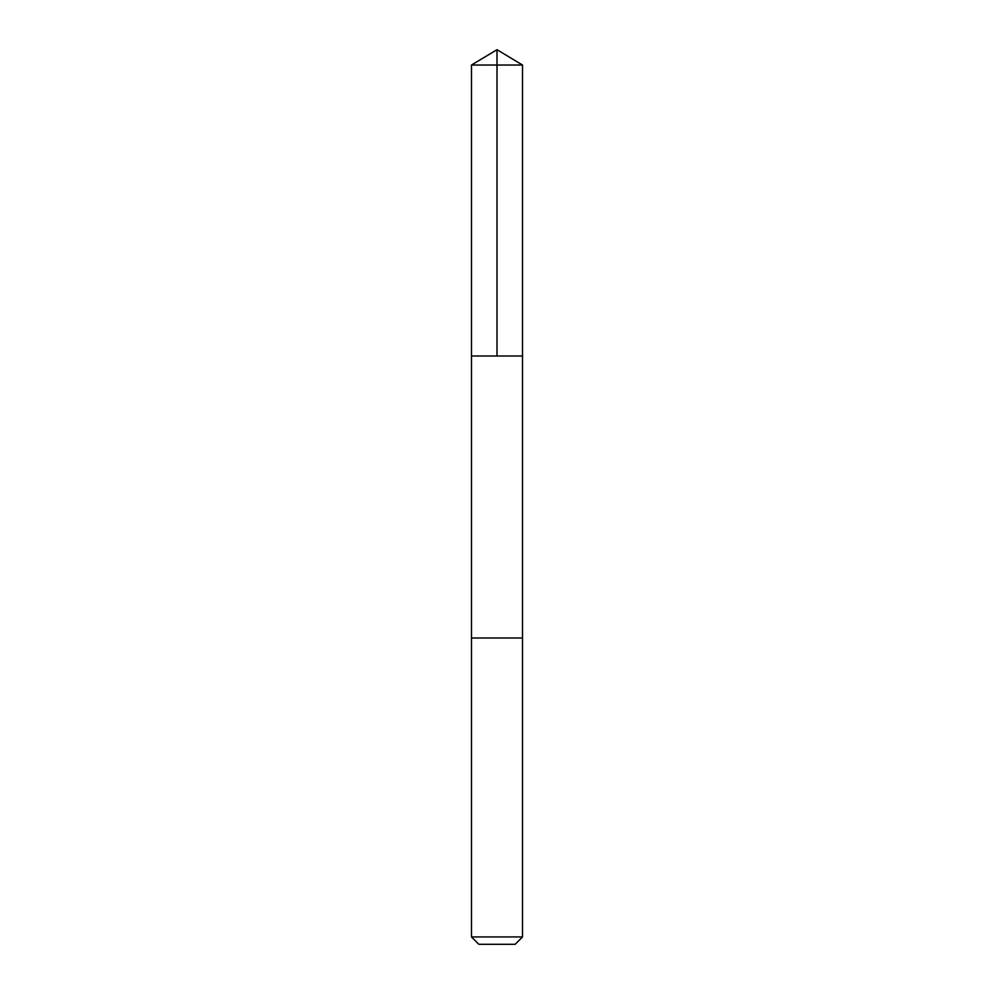 <?xml version="1.0" encoding="UTF-8"?>
<svg xmlns="http://www.w3.org/2000/svg" width="994" height="994" viewBox="0 0 994 994"><rect width="100%" height="100%" fill="white"/><g stroke="black" fill="none" stroke-linecap="round" stroke-linejoin="round"><path stroke-width="0.75" stroke-dasharray="4.97 3.73" d="M484.96 356.001L522.521 356.001L484.96 356.001M471.479 65.032L522.521 65.032M484.96 637.999L522.521 637.999L484.96 637.999M471.479 936.932L522.521 936.932M478.847 944.3L515.153 944.3"/><path stroke-width="1.49" d="M471.479 356.001L522.521 356.001L522.521 65.032L471.479 65.032L471.479 356.001L522.521 356.001L522.521 637.999L471.479 637.999L471.479 356.001M509.04 637.999L471.479 637.999L471.479 936.932L522.521 936.932L522.521 637.999L509.04 637.999M522.521 936.932L515.153 944.3L478.847 944.3L471.479 936.932M497 356.001L497 49.7L471.479 65.032M497 49.7L522.521 65.032"/></g></svg>
